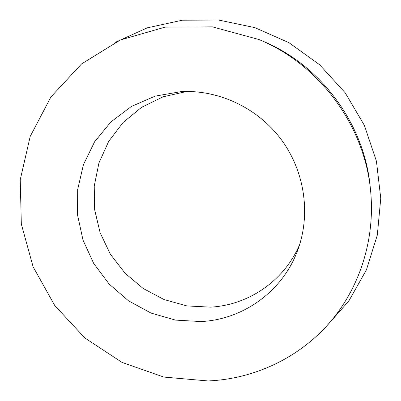 <?xml version="1.0" encoding="UTF-8"?>
<svg xmlns="http://www.w3.org/2000/svg" width="401" height="401" viewBox="0 0 401 401"><rect width="100%" height="100%" fill="white"/><g stroke="black" fill="none" stroke-linecap="round" stroke-linejoin="round"><path stroke-width="0.6" d="M200.991 321.557L175.528 320.108L150.971 313.046L128.48 300.795L109.087 283.988L93.689 263.432L83.007 240.094L77.568 215.061L77.679 189.508L83.428 164.656L94.636 141.748L110.851 121.989L131.368 106.465L155.197 96.12L181.127 91.623C218.906 89.634 257.963 108.069 281.437 139.794C304.82 171.583 310.905 214.34 297.853 249.848C282.916 291.296 243.106 319.587 200.991 321.557M299.677 244.48C284.369 280.79 248.43 305.161 210.545 307.136L186.921 305.923L164.104 299.577L143.142 288.459L124.982 273.131L110.435 254.319L100.17 232.881L94.666 209.788L94.235 186.099L98.957 162.916L108.696 141.363L123.077 122.511L141.493 107.378L163.082 96.811L186.796 91.468M115.087 42.436L147.272 27.844L182.29 20.2L218.675 20.05L254.81 27.614L289.011 42.706L319.632 64.751L345.176 92.771L364.409 125.443L376.434 161.207L380.765 198.335L377.321 235.096L366.444 269.818L348.805 301.021L325.366 327.467M208.074 380.95L163.834 377.075L121.994 362.394L84.942 338.028L54.752 305.532L33.113 266.815L21.328 224.069L20.235 179.738L30.185 136.45L50.922 96.952L81.528 63.954L120.35 39.99L164.986 27.158L212.39 26.852L259.041 39.554C319.477 64.486 364.619 125.673 370.604 190.776C375.441 240.079 359.251 289.101 328.429 324.093C297.347 358.925 253.086 379.025 208.074 380.95M370.203 186.821C364.424 124.054 320.965 65.147 262.695 41.102C320.98 65.157 364.414 124.034 370.203 186.821L370.604 190.776M262.695 41.102L259.041 39.554"/></g></svg>
